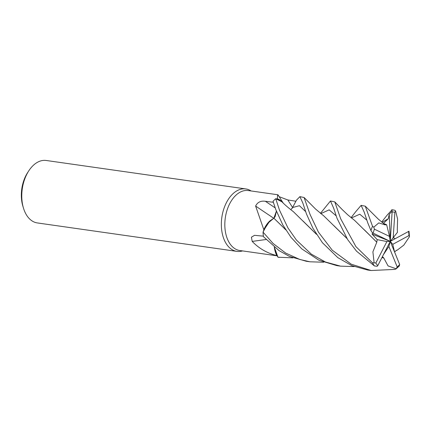 <?xml version="1.0" encoding="UTF-8"?>
<svg xmlns="http://www.w3.org/2000/svg" width="431" height="431" viewBox="0 0 431 431"><rect width="100%" height="100%" fill="white"/><g stroke="black" fill="none" stroke-linecap="round" stroke-linejoin="round"><path stroke-width="0.65" d="M279.153 196.681L287.876 199.984L295.903 201.229L292.611 207.516L290.812 209.725L292.617 207.51L296.426 200.221L292.353 207.984M292.299 208.076L292.019 208.485M354.217 266.584L340.576 266.153L325.389 262L311.365 254.177L296.409 240.051L287.93 227.897L279.482 210.096L275.732 198.713L282.009 201.843L275.77 198.718L277.128 198.966A30.278 18.932 98.1 0 0 277.122 198.966A30.278 18.932 98.1 0 1 277.37 198.793C277.602 194.85 277.785 193.81 277.92 195.669M283.113 202.926L277.957 194.785L248.315 190.561A30.278 18.932 98.1 0 0 229.745 203.626A30.278 18.932 98.1 0 0 239.771 250.513L277.138 255.836M276.4 211.142L273.879 218.205L269.898 220.887A24.109 15.074 98.1 0 0 263.815 229.696L255.621 206.056C257.474 202.214 260.733 200.625 265.388 201.288L273.432 202.29M251.106 190.96A31.538 19.718 98.1 0 0 245.815 188.934A31.538 19.718 98.1 0 0 226.469 202.538A31.538 19.718 98.1 0 0 236.915 251.381A31.538 19.718 98.1 0 0 242.561 250.912M245.815 188.934L46.236 160.483A31.538 19.718 98.1 0 0 28.807 170.795A31.538 19.718 98.1 0 0 26.889 174.092A31.538 19.718 98.1 0 0 23.484 208.168A31.538 19.718 98.1 0 0 37.335 222.935L236.915 251.381M28.807 170.795L27.67 172.54A28.387 17.746 98.1 0 0 25.946 175.509A28.387 17.746 98.1 0 0 22.875 206.174L23.484 208.168M282.768 202.592A24.109 15.074 98.1 0 0 277.37 198.793M282.149 201.983L277.128 198.966M273.701 218.231A533.756 84.04 35.5 0 1 255.621 206.056M263.815 229.696A30.278 18.932 98.1 0 0 263.81 230.1A30.278 18.932 98.1 0 0 263.81 230.106L269.898 220.887M266.024 239.544A533.756 380.449 -12.1 0 0 252.21 241.43L251.402 237.206L254.538 235.326L263.373 236.145M274.31 247.173A24.109 15.074 98.1 0 0 276.815 255.626C267.118 253.164 258.912 248.434 252.21 241.43M276.815 255.626A30.278 18.932 98.1 0 0 277.063 255.702L274.348 247.2L277.952 257.183L277.063 255.702M323.659 262.231L309.9 261.784L299.777 259.457L285.694 253.072L273.13 243.515L263.045 232.142L267.608 223.436L273.852 218.183L267.613 223.43L263.061 232.093L263.81 230.1M285.71 229.739L273.879 218.205M285.785 229.858L273.836 218.167M383.698 257.846L388.062 265.916L396.17 268.788L394.855 269.407L371.161 270.517L351.206 264.171L332.258 250.201L318.428 232.131L310.056 214.455L304.081 197.495L299.895 196.638L302.815 202.99L306.452 213.943L312.868 228.155L322.469 242.772L337.829 257.646L351.825 265.625L367.578 270.005M296.426 200.221L299.895 196.638M376.813 242.136L372.896 251.86L374.124 262.894L372.481 262.802L355.931 246.64L340.7 218.819L334.758 201.87L330.458 200.997L333.68 208.211L337.015 218.291L347.682 239.647L356.469 251.117L374.415 265.943L377.109 266.304L377.755 265.679L390.254 241.376L386.898 241.554L377.217 239.631L376.753 242.125L354.735 220.516L347.639 214.724L342.295 209.655L334.763 201.87M320.475 213.313L330.458 200.997M275.732 198.713A31.538 19.718 98.1 0 0 273.033 201.299L275.786 209.568L282.801 224.89L290.995 237.309L301.781 248.87L318.908 260.232L336.88 265.631L340.576 266.153M356.022 211.352L361.124 205.366L364.238 212.23L367.686 222.665L370.935 230.569L372.454 232.794L390.254 241.376L372.028 234.055L377.217 239.631M385.212 224.907L378.795 222.897L373.779 227.18L372.513 226.28L365.289 206.18L361.124 205.366M381.704 222.019L386.93 215.376L391.994 209.822L392.167 211.109L389.258 214.239L388.272 218.732L383.423 223.398L386.623 224.723L385.19 224.831M273.895 218.221L275.102 216.691L276.411 211.168M292.988 257.862L277.979 257.215L274.369 247.216M383.612 257.98L381.92 257.582M346.96 238.526L324.015 216.114L315.524 209.003L304.081 197.495M382.432 256.585L383.655 257.916L381.958 257.506M346.885 238.413L333.874 225.65M397.28 229.971L397.603 219.061L395.61 211.001L394.952 210.317L393.147 209.929A31.538 19.718 98.1 0 0 391.994 209.822M394.57 251.973L392.765 244.339L408.96 235.558L409.45 236.479L408.997 231.221L390.254 241.376L389.543 236.414L374.415 229.184L373.779 227.18M392.167 211.109L390.254 241.376L397.452 232.32L397.312 229.928M394.985 238.796L393.568 237.594M372.783 233.052L372.028 234.055M376.683 242.114L364.324 229.793M263.045 232.142A31.538 19.718 98.1 0 0 263.443 236.673L279.062 250.632L289.4 256.391L306.285 261.267L309.9 261.784M385.169 224.75L378.31 219.137L365.289 206.18M396.014 268.966L399.219 266.083L399.672 264.526L390.254 241.376L392.765 244.339M316.386 234.195L302.955 220.974M394.742 251.925L396.358 250.373M396.348 250.325L397.328 250.077L403.815 245.126L409.45 236.711M316.451 234.297L293.419 211.723C288.086 207.618 284.282 204.326 282.009 201.848M383.434 254.64L388.891 246.451L397.183 266.929L396.17 268.782M393.169 238.133L394.888 212.23L395.61 211.007M386.898 241.554L375.832 262.991L374.124 262.894M389.258 214.239L390.254 241.376L388.891 246.451M386.623 224.718L389.543 236.414M277.979 257.215A31.538 19.718 98.1 0 0 278.582 257.318L279.336 257.426M305.568 211.529L299.437 205.7L292.611 207.516A532.301 313.229 106.4 0 1 287.876 199.984M275.145 207.85A532.301 83.808 35.5 0 1 265.388 201.288M372.513 226.28A31.538 19.718 98.1 0 0 370.935 230.569M394.909 210.317A31.538 19.718 98.1 0 0 393.147 209.929L391.763 209.735M336.137 215.807L329.16 209.854L320.842 213.62M366.711 220.047L359.766 214.212L351.421 217.967M388.272 218.732L382.098 222.342M394.888 212.23A29.523 18.458 98.1 0 0 392.156 212.052M397.183 266.929A29.523 18.458 98.1 0 0 399.672 264.526M372.481 262.802A31.538 19.718 98.1 0 0 374.415 265.943M374.415 229.184A29.523 18.458 98.1 0 0 373.111 233.252M375.832 262.991A29.523 18.458 98.1 0 0 377.755 265.679M408.96 235.558A29.523 18.458 98.1 0 0 408.577 231.382M356.189 211.104L351.071 217.687M302.815 202.99L302.923 203.367M395.981 250.67L397.328 250.077M367.557 270L371.161 270.517"/></g></svg>
